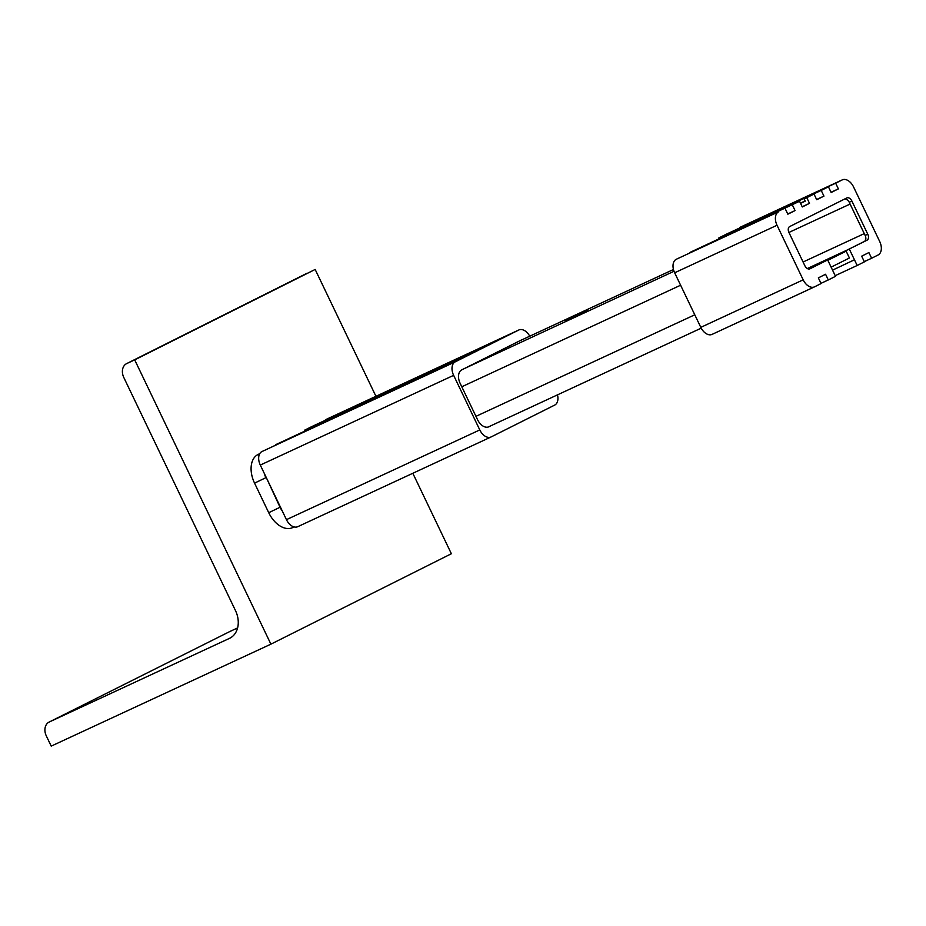<?xml version="1.0" encoding="UTF-8"?>
<svg xmlns="http://www.w3.org/2000/svg" width="926" height="926" viewBox="0 0 926 926"><rect width="100%" height="100%" fill="white"/><g stroke="black" fill="none" stroke-linecap="round" stroke-linejoin="round"><path stroke-width="1.39" d="M259.755 453.636L257.937 454.55A24.053 15.395 65.1 0 0 254.557 483.129L265.878 477.689A15.129 9.688 -114.9 0 1 264.361 473.556M266.26 477.515L280.046 507.263L268.725 512.703A24.053 15.395 65.1 0 0 292.882 527.484L294.028 526.917M282.314 511.025A15.129 9.688 -114.9 0 1 280.046 507.263L280.428 507.078M254.557 483.129L268.725 512.703M64.681 714.467L57.25 718.101L64.681 714.467M126.793 363.548L134.698 359.878L270.901 644.16L51.208 746.125L46.3 735.881A11.355 8.716 63.4 0 1 49.124 722.072A11.355 8.716 63.4 0 1 49.309 721.979L229.463 638.373A22.699 17.432 -116.6 0 0 229.822 638.199A22.699 17.432 -116.6 0 0 235.47 610.558L123.783 377.449A11.355 8.716 63.4 0 1 126.607 363.64A11.355 8.716 63.4 0 1 126.793 363.548L315.164 269.454L134.698 359.878M412.822 473.279L451.367 553.736L270.901 644.16M315.164 269.454L375.944 396.305M229.416 631.74A11.355 8.716 63.4 0 1 229.59 631.648A11.355 8.716 63.4 0 1 229.775 631.555L237.6 627.921M565.161 320.778L587.339 310.303L565.161 320.778M848.702 201.312A7.57 4.838 65.1 0 0 844.859 198.963M864.988 240.991A7.57 4.838 65.1 0 0 865.532 236.443M827.856 260.333L846.144 251.166M814.452 286.875A11.355 7.269 -114.9 0 1 803.178 279.837L777.03 225.261A11.355 7.269 -114.9 0 1 778.627 211.765L676.246 259.28A11.355 7.269 65.1 0 0 674.649 272.776L700.797 327.353A11.355 7.269 65.1 0 0 712.071 334.39L814.452 286.875A11.355 7.269 -114.9 0 0 814.579 286.817L821.084 283.564L818.352 277.881L825.575 274.258L828.295 279.953L835.518 276.33L827.659 259.928L809.914 268.818A5.047 3.229 -114.9 0 1 809.856 268.841A5.047 3.229 -114.9 0 1 804.856 265.716L788.975 232.565A5.047 3.229 -114.9 0 1 789.681 226.569L846.815 197.944A5.047 3.229 -114.9 0 1 846.873 197.921A5.047 3.229 -114.9 0 1 851.885 201.046L867.766 234.197A5.047 3.229 -114.9 0 1 867.049 240.193L845.913 250.68L849.42 257.984L831.12 267.151M325.663 419.64A11.355 7.269 65.1 0 0 325.535 419.698A11.355 7.269 65.1 0 0 325.408 419.756L507.853 335.328L311.703 426.631L304.48 430.243L304.793 430.903M304.48 430.243L493.419 342.562L471.762 353.408L275.601 444.712L464.551 357.031L261.884 451.587A11.355 7.269 65.1 0 0 260.299 465.072L286.447 519.66A11.355 7.269 65.1 0 0 297.721 526.697A11.355 7.269 65.1 0 0 297.848 526.639L490.93 437.026M529.741 336.207A11.355 7.269 65.1 0 0 518.873 329.969A11.355 7.269 65.1 0 0 518.745 330.026L455.222 361.858A11.355 7.269 65.1 0 0 453.636 375.343L479.784 429.93A11.355 7.269 65.1 0 0 491.058 436.968A11.355 7.269 65.1 0 0 491.185 436.91L554.709 405.079A11.355 7.269 65.1 0 0 557.487 394.858M491.069 425.682L488.986 426.724A11.355 7.269 -114.9 0 1 488.87 426.782A11.355 7.269 -114.9 0 1 477.584 419.744L460.153 383.364A11.355 7.269 -114.9 0 1 461.75 369.868L520.944 340.212A11.355 7.269 -114.9 0 1 521.072 340.155A11.355 7.269 -114.9 0 1 521.836 339.877M800.539 203.338L805.226 201.162L804.138 198.882L806.778 197.666L809.498 203.35L802.286 206.961L799.555 201.278L690.067 252.636M740.024 227.333A11.355 7.269 65.1 0 0 739.897 227.391A11.355 7.269 65.1 0 0 739.77 227.46L835.657 183.198L838.377 188.881L831.154 192.504L828.434 186.809L726.053 234.324L718.831 237.947L719.143 238.595M712.071 334.39A11.355 7.269 65.1 0 0 712.198 334.332L814.324 286.933M849.316 249.071L857.175 265.484L864.386 261.861L861.666 256.178L868.889 252.555L871.609 258.25L864.282 261.641M835.657 183.198L842.151 179.945A11.355 7.269 -114.9 0 1 842.278 179.876A11.355 7.269 -114.9 0 1 853.552 186.925L879.7 241.501A11.355 7.269 -114.9 0 1 878.103 254.986L871.609 258.25M838.377 188.881L831.05 192.284M718.831 237.947L821.212 190.432L823.943 196.115L816.616 199.518M823.943 196.115L816.72 199.727L814 194.043L804.138 198.882M800.434 203.118L805.122 200.942M828.295 279.953L820.98 283.344M809.498 203.35L802.182 206.753M821.212 190.432L828.434 186.809M689.963 252.416L799.555 201.278M792.343 204.901L795.064 210.584L787.737 213.987M854.443 259.789L832.555 270.137M827.659 259.928L809.347 269.003M845.913 250.68L864.421 241.408A5.047 3.229 65.1 0 0 865.127 235.412L849.246 202.273A5.047 3.229 65.1 0 0 844.743 198.974M806.778 197.666L814 194.043M795.064 210.584L787.841 214.195L785.121 208.512M857.175 265.484L835.206 275.67M292.882 527.484L293.079 526.593M259.095 455.141L257.937 454.55M229.775 631.555L49.309 721.979M230.18 638.014L229.463 638.373M788.917 232.449L850.103 204.056M803.073 262.012L864.259 233.618M518.78 341.3L673.468 269.501L518.861 341.254M463.914 368.78L674.012 271.283M807.31 268.552L847.302 249.985M488.083 427.071L701.213 328.151L488.095 427.06M475.952 416.341L694.778 314.782M461.796 386.767L680.61 285.22M518.745 330.026L325.408 419.756M455.222 361.858L261.884 451.587M453.636 375.343L260.299 465.072M479.784 429.93L286.447 519.66M739.77 227.46L842.151 179.945M676.246 259.28L778.627 211.765M867.049 240.193L864.421 241.408M867.766 234.197L865.127 235.412M851.885 201.046L849.246 202.273M700.797 327.353L803.178 279.837M674.649 272.776L777.03 225.261M229.59 631.648L49.124 722.072M307.073 273.216L126.607 363.64M518.873 329.969L325.535 419.698M491.058 436.968L297.721 526.697M739.897 227.391L842.278 179.876"/></g></svg>
